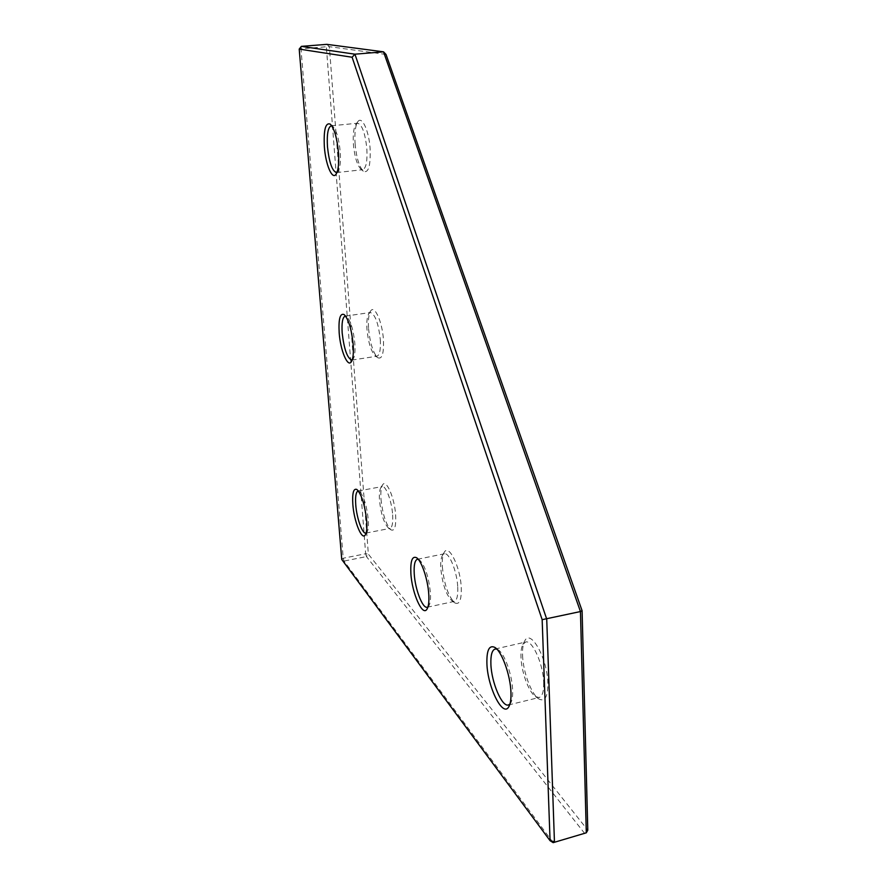 <?xml version="1.0" encoding="UTF-8"?>
<svg xmlns="http://www.w3.org/2000/svg" width="887" height="887" viewBox="0 0 887 887"><rect width="100%" height="100%" fill="white"/><g stroke="black" fill="none" stroke-linecap="round" stroke-linejoin="round"><path stroke-width="0.67" stroke-dasharray="4.43 3.33" d="M553.155 842.65L344.023 561.072L343.236 558.222L300.97 48.807L326.338 46.778L326.804 44.35L329.354 46.678L326.338 46.778L365.644 553.754L368.371 554.164L366.442 556.581L584.921 833.769L587.793 830.165L368.371 554.164L329.354 46.678L386.022 54.44M299.207 49.095L300.97 48.807L301.38 46.368M366.442 556.581L365.644 553.754L343.236 558.222L341.75 559.475L344.023 561.072L366.442 556.581M355.088 143.694C356.386 157.498 359.113 166.667 363.271 171.202C368.382 173.586 370.677 166.179 370.134 148.983C369.059 130.966 361.963 115.432 357.871 121.63C355.354 125.544 354.434 132.906 355.088 143.694M366.874 148.972C367.462 161.489 366.065 168.408 362.683 169.716L360.776 168.996C357.04 164.915 354.578 156.655 353.403 144.193C352.815 134.469 353.647 127.839 355.898 124.335L357.605 123.215C362.129 124.635 365.211 133.227 366.874 148.972M336.993 172.444L337.98 171.601C340.098 168.308 340.852 161.7 340.22 151.766C338.967 138.904 336.528 130.467 332.913 126.475L331.76 125.843M427.966 606.919L428.887 605.899C430.262 603.504 430.783 599.18 430.428 592.926C428.698 576.65 425.028 565.618 419.44 559.83L418.209 559.265M442.347 566.804C444.121 584.223 448.245 596.23 454.721 602.838C459.388 605.211 461.573 600.155 461.262 587.682C460.453 567.115 448.755 543.365 444.232 552.324C442.613 555.129 441.981 559.963 442.347 566.804M457.747 587.139C458.091 595.731 456.916 600.488 454.222 601.43L451.926 600.809C446.106 594.867 442.402 584.045 440.795 568.323C440.462 562.147 441.027 557.801 442.48 555.284L444.332 553.798C449.132 552.058 457.082 571.55 457.747 587.139M509.936 704.067L510.845 702.792C512.254 700.131 512.841 695.851 512.619 689.975C512.143 674.685 504.515 653.619 498.261 649.849L496.886 649.14M522.576 655.349C523.042 671.725 531.269 694.199 538.719 698.889C544.829 702.149 547.878 696.949 547.889 683.289C547.49 658.354 530.437 628.14 524.694 641.002C523.042 644.106 522.332 648.896 522.576 655.349M543.687 682.535C543.864 691.428 542.334 696.417 539.085 697.526L535.526 696.594C528.852 692.414 521.434 672.124 521.002 657.345C520.78 651.513 521.412 647.211 522.898 644.428L525.625 642.044C532.189 639.516 543.343 664.086 543.687 682.535M366.131 533.009L367.018 532.211C368.293 530.093 368.704 525.869 368.271 519.527C366.675 505.368 363.759 495.988 359.49 491.387L358.381 490.977M380.989 499.082C382.641 514.305 385.934 524.55 390.89 529.794C394.56 531.546 396.145 526.701 395.657 515.269C394.671 497.818 386.111 478.37 382.552 484.923C381.055 487.429 380.534 492.141 380.989 499.082M392.642 514.87C393.085 523.064 392.198 527.577 389.958 528.397L388.395 527.953C383.949 523.241 380.989 514.016 379.492 500.279C379.082 494.026 379.547 489.779 380.889 487.54L382.175 486.564C385.823 485.289 391.832 501.377 392.642 514.87M352.217 359.967L353.148 359.146C354.8 356.519 355.354 351.252 354.833 343.347C353.414 329.82 350.72 320.917 346.75 316.648L345.608 316.127M368.56 328.556C370.023 343.092 373.05 352.793 377.651 357.649C382.031 359.723 383.949 353.758 383.428 339.754C382.386 321.959 374.525 304.54 370.666 310.949C368.715 314.065 368.016 319.93 368.56 328.556M380.29 339.533C380.811 349.633 379.68 355.199 376.908 356.23L375.157 355.665C371.032 351.296 368.305 342.548 366.985 329.432C366.486 321.659 367.107 316.382 368.859 313.588L370.367 312.523C375.123 314.231 378.427 323.234 380.29 339.533M360.776 168.996L363.271 171.202M337.98 171.601L336.118 174.162M428.887 605.899L427.224 608.737M451.926 600.809L454.721 602.838M510.845 702.792L509.193 706.008M535.526 696.594L538.719 698.889M367.018 532.211L365.422 534.739M388.395 527.953L390.89 529.794M353.148 359.146L351.429 361.674M375.157 355.665L377.651 357.649M351.817 360.089L376.908 356.23M508.406 704.977L539.085 697.526M365.887 533.087L389.958 528.397M336.483 172.588L362.683 169.716M427.246 607.229L454.222 601.43M417.422 559.265L444.332 553.798M331.228 125.81L357.605 123.215M358.126 490.999L382.175 486.564M495.134 649.018L525.625 642.044M345.198 316.127L370.367 312.523M368.859 313.588L370.666 310.949M346.75 316.648L344.367 314.73M380.889 487.54L382.552 484.923M359.49 491.387L357.117 489.624M522.898 644.428L524.694 641.002M498.261 649.849L495.378 647.776M442.48 555.284L444.232 552.324M419.44 559.83L416.835 557.912M332.913 126.475L330.518 124.335M355.898 124.335L357.871 121.63"/><path stroke-width="1.33" d="M542.157 619.669L352.106 57.245L354.933 54.185L546.725 619.115L554.442 841.708L550.062 840.688L542.157 619.669L580.453 611.553L383.539 51.834L386.022 54.44L582.094 610.722L587.793 830.165L586.296 832.815L580.453 611.553L582.094 610.722M383.539 51.834L326.804 44.35L301.38 46.368L354.933 54.185L383.539 51.834M352.106 57.245L299.207 49.095L301.38 46.368M586.296 832.815L553.155 842.65L586.296 832.815M299.207 49.095L341.75 559.475L550.062 840.688L553.155 842.65M338.446 152.309C339.144 163.374 338.324 170.725 335.973 174.351C332.093 180.039 325.584 164.339 324.365 146.865C323.533 129.801 325.518 122.229 330.33 124.158C334.332 128.593 337.038 137.973 338.446 152.309M331.76 125.843L331.228 125.81C327.99 127.251 326.738 134.27 327.48 146.876C329.199 162.509 332.193 171.08 336.483 172.588L336.993 172.444M428.787 594.567C429.175 601.53 428.609 606.342 427.079 608.981C422.633 617.308 411.878 593.093 410.869 573.301C410.337 560.883 412.233 555.694 416.591 557.735C421.624 560.772 428 579.821 428.787 594.567M418.209 559.265L417.422 559.265C414.839 560.24 413.774 565.086 414.24 573.811C415.061 589.168 422.589 608.804 427.246 607.229L427.966 606.919M510.945 692.159C511.2 698.712 510.546 703.458 508.983 706.418C503.173 718.503 487.573 687.403 486.908 663.62C486.586 650.016 489.291 644.638 495.001 647.499C501.909 651.646 510.402 675.129 510.945 692.159M496.886 649.14L495.134 649.018C491.986 650.138 490.578 655.249 490.899 664.33C491.476 682.425 501.987 707.261 508.406 704.977L509.936 704.067M366.697 520.824C367.185 527.876 366.719 532.577 365.322 534.905C361.874 540.959 353.968 521.257 352.838 504.359C352.172 492.984 353.536 488.027 356.951 489.513C361.663 494.602 364.912 505.036 366.697 520.824M358.381 490.977L358.126 490.999C355.986 491.853 355.188 496.443 355.742 504.736C356.652 518.063 362.373 534.229 365.887 533.087L366.131 533.009M353.159 344.3C353.747 353.104 353.126 358.947 351.296 361.852C347.604 367.761 340.353 350.121 339.178 332.869C338.424 318.965 340.098 312.867 344.178 314.586C348.58 319.32 351.574 329.221 353.159 344.3M345.608 316.127L345.198 316.127C342.548 317.236 341.55 322.879 342.182 333.08C344.089 349.267 347.294 358.27 351.817 360.089L352.217 359.967"/></g></svg>
